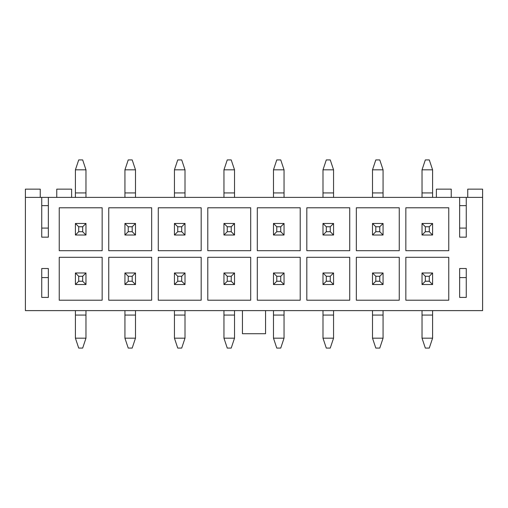 <?xml version="1.0" encoding="UTF-8"?>
<svg xmlns="http://www.w3.org/2000/svg" width="508" height="508" viewBox="0 0 508 508"><rect width="100%" height="100%" fill="white"/><g stroke="black" fill="none" stroke-linecap="round" stroke-linejoin="round"><path stroke-width="0.76" d="M467.747 197.383L467.747 189.135L482.6 189.135L482.6 310.617L25.4 310.617L25.4 197.383L41.739 197.383L41.739 237.166L48.343 237.166L48.343 197.383L41.739 197.383M41.739 205.638L48.343 205.638M41.739 268.522L41.739 297.409L48.343 297.409L48.343 268.522L41.739 268.522L41.739 277.603L48.343 277.603L48.343 268.522M459.657 205.638L466.261 205.638M459.657 268.522L459.657 297.409L466.261 297.409L466.261 268.522L466.261 277.603L459.657 277.603L459.657 268.522L466.261 268.522M466.261 237.166L466.261 228.086L459.657 228.086L459.657 237.166L466.261 237.166L466.261 197.383L48.343 197.383M459.657 237.166L459.657 197.383M482.6 197.383L466.261 197.383M448.761 257.302L405.848 257.302L405.848 300.215L448.761 300.215L448.761 257.302M399.25 257.302L356.337 257.302L356.337 300.215L399.25 300.215L399.25 257.302M349.733 257.302L306.819 257.302L306.819 300.215L349.733 300.215L349.733 257.302M300.215 257.302L257.302 257.302L257.302 300.215L300.215 300.215L300.215 257.302M250.698 257.302L207.785 257.302L207.785 300.215L250.698 300.215L250.698 257.302M201.181 257.302L158.267 257.302L158.267 300.215L201.181 300.215L201.181 257.302M151.663 257.302L108.75 257.302L108.75 300.215L151.663 300.215L151.663 257.302M405.848 207.785L405.848 250.698L448.761 250.698L448.761 207.785L405.848 207.785M356.337 207.785L356.337 250.698L399.25 250.698L399.25 207.785L356.337 207.785M306.819 207.785L306.819 250.698L349.733 250.698L349.733 207.785L306.819 207.785M257.302 207.785L257.302 250.698L300.215 250.698L300.215 207.785L257.302 207.785M207.785 207.785L207.785 250.698L250.698 250.698L250.698 207.785L207.785 207.785M158.267 207.785L158.267 250.698L201.181 250.698L201.181 207.785L158.267 207.785M108.75 207.785L108.75 250.698L151.663 250.698L151.663 207.785L108.75 207.785M102.152 257.302L59.239 257.302L59.239 300.215L102.152 300.215L102.152 257.302M59.239 207.785L59.239 250.698L102.152 250.698L102.152 207.785L59.239 207.785M40.253 197.383L40.253 189.135L25.4 189.135L25.4 197.383M436.385 197.383L436.385 189.135L451.237 189.135L451.237 197.383M56.763 197.383L56.763 189.135L71.615 189.135L71.615 197.383M242.449 310.617L242.449 333.724L265.551 333.724L265.551 310.617M41.739 237.166L41.739 228.086L48.343 228.086L48.343 237.166M181.705 231.718L181.705 226.765L177.743 226.765L177.743 231.718L181.705 231.718L185.007 235.02L174.441 235.02L174.441 223.463L185.007 223.463L185.007 235.02M185.007 169.824L174.441 169.824L177.743 159.918L181.705 159.918L185.007 169.824L185.007 192.932L174.441 192.932L174.441 197.383M174.441 169.824L174.441 192.932M185.007 192.932L185.007 197.383M174.441 235.02L177.743 231.718M185.007 223.463L181.705 226.765M174.441 223.463L177.743 226.765M128.232 276.282L128.232 281.235L132.188 281.235L132.188 276.282L128.232 276.282L124.93 272.98L135.49 272.98L135.49 284.537L124.93 284.537L124.93 272.98M124.93 338.176L135.49 338.176L132.188 348.082L128.232 348.082L124.93 338.176L124.93 315.068L135.49 315.068L135.49 310.617M135.49 338.176L135.49 315.068M124.93 315.068L124.93 310.617M135.49 272.98L132.188 276.282M124.93 284.537L128.232 281.235M135.49 284.537L132.188 281.235M177.743 276.282L177.743 281.235L181.705 281.235L181.705 276.282L177.743 276.282L174.441 272.98L185.007 272.98L185.007 284.537L174.441 284.537L174.441 272.98M174.441 338.176L185.007 338.176L181.705 348.082L177.743 348.082L174.441 338.176L174.441 315.068L185.007 315.068L185.007 310.617M185.007 338.176L185.007 315.068M174.441 315.068L174.441 310.617M185.007 272.98L181.705 276.282M174.441 284.537L177.743 281.235M185.007 284.537L181.705 281.235M326.295 276.282L326.295 281.235L330.257 281.235L330.257 276.282L326.295 276.282L322.993 272.98L333.559 272.98L333.559 284.537L322.993 284.537L322.993 272.98M322.993 338.176L333.559 338.176L330.257 348.082L326.295 348.082L322.993 338.176L322.993 315.068L333.559 315.068L333.559 310.617M333.559 338.176L333.559 315.068M322.993 315.068L322.993 310.617M333.559 272.98L330.257 276.282M322.993 284.537L326.295 281.235M333.559 284.537L330.257 281.235M330.257 231.718L330.257 226.765L326.295 226.765L326.295 231.718L330.257 231.718L333.559 235.02L322.993 235.02L322.993 223.463L333.559 223.463L333.559 235.02M333.559 169.824L322.993 169.824L326.295 159.918L330.257 159.918L333.559 169.824L333.559 192.932L322.993 192.932L322.993 197.383M322.993 169.824L322.993 192.932M333.559 192.932L333.559 197.383M322.993 235.02L326.295 231.718M333.559 223.463L330.257 226.765M322.993 223.463L326.295 226.765M276.777 276.282L276.777 281.235L280.74 281.235L280.74 276.282L276.777 276.282L273.475 272.98L284.042 272.98L284.042 284.537L273.475 284.537L273.475 272.98M273.475 338.176L284.042 338.176L280.74 348.082L276.777 348.082L273.475 338.176L273.475 315.068L284.042 315.068L284.042 310.617M284.042 338.176L284.042 315.068M273.475 315.068L273.475 310.617M284.042 272.98L280.74 276.282M273.475 284.537L276.777 281.235M284.042 284.537L280.74 281.235M280.74 231.718L280.74 226.765L276.777 226.765L276.777 231.718L280.74 231.718L284.042 235.02L273.475 235.02L273.475 223.463L284.042 223.463L284.042 235.02M284.042 169.824L273.475 169.824L276.777 159.918L280.74 159.918L284.042 169.824L284.042 192.932L273.475 192.932L273.475 197.383M273.475 169.824L273.475 192.932M284.042 192.932L284.042 197.383M273.475 235.02L276.777 231.718M284.042 223.463L280.74 226.765M273.475 223.463L276.777 226.765M227.26 276.282L227.26 281.235L231.223 281.235L231.223 276.282L227.26 276.282L223.958 272.98L234.525 272.98L234.525 284.537L223.958 284.537L223.958 272.98M223.958 338.176L234.525 338.176L231.223 348.082L227.26 348.082L223.958 338.176L223.958 315.068L234.525 315.068L234.525 310.617M234.525 338.176L234.525 315.068M223.958 315.068L223.958 310.617M234.525 272.98L231.223 276.282M223.958 284.537L227.26 281.235M234.525 284.537L231.223 281.235M231.223 231.718L231.223 226.765L227.26 226.765L227.26 231.718L231.223 231.718L234.525 235.02L223.958 235.02L223.958 223.463L234.525 223.463L234.525 235.02M234.525 169.824L223.958 169.824L227.26 159.918L231.223 159.918L234.525 169.824L234.525 192.932L223.958 192.932L223.958 197.383M223.958 169.824L223.958 192.932M234.525 192.932L234.525 197.383M223.958 235.02L227.26 231.718M234.525 223.463L231.223 226.765M223.958 223.463L227.26 226.765M425.329 276.282L425.329 281.235L429.285 281.235L429.285 276.282L425.329 276.282L422.027 272.98L432.587 272.98L432.587 284.537L422.027 284.537L422.027 272.98M422.027 338.176L432.587 338.176L429.285 348.082L425.329 348.082L422.027 338.176L422.027 315.068L432.587 315.068L432.587 310.617M432.587 338.176L432.587 315.068M422.027 315.068L422.027 310.617M432.587 272.98L429.285 276.282M422.027 284.537L425.329 281.235M432.587 284.537L429.285 281.235M429.285 231.718L429.285 226.765L425.329 226.765L425.329 231.718L429.285 231.718L432.587 235.02L422.027 235.02L422.027 223.463L432.587 223.463L432.587 235.02M432.587 169.824L422.027 169.824L425.329 159.918L429.285 159.918L432.587 169.824L432.587 192.932L422.027 192.932L422.027 197.383M422.027 169.824L422.027 192.932M432.587 192.932L432.587 197.383M422.027 235.02L425.329 231.718M432.587 223.463L429.285 226.765M422.027 223.463L425.329 226.765M375.812 276.282L375.812 281.235L379.768 281.235L379.768 276.282L375.812 276.282L372.51 272.98L383.07 272.98L383.07 284.537L372.51 284.537L372.51 272.98M372.51 338.176L383.07 338.176L379.768 348.082L375.812 348.082L372.51 338.176L372.51 315.068L383.07 315.068L383.07 310.617M383.07 338.176L383.07 315.068M372.51 315.068L372.51 310.617M383.07 272.98L379.768 276.282M372.51 284.537L375.812 281.235M383.07 284.537L379.768 281.235M379.768 231.718L379.768 226.765L375.812 226.765L375.812 231.718L379.768 231.718L383.07 235.02L372.51 235.02L372.51 223.463L383.07 223.463L383.07 235.02M383.07 169.824L372.51 169.824L375.812 159.918L379.768 159.918L383.07 169.824L383.07 192.932L372.51 192.932L372.51 197.383M372.51 169.824L372.51 192.932M383.07 192.932L383.07 197.383M372.51 235.02L375.812 231.718M383.07 223.463L379.768 226.765M372.51 223.463L375.812 226.765M78.715 276.282L78.715 281.235L82.671 281.235L82.671 276.282L78.715 276.282L75.413 272.98L85.973 272.98L85.973 284.537L75.413 284.537L75.413 272.98M75.413 338.176L85.973 338.176L82.671 348.082L78.715 348.082L75.413 338.176L75.413 315.068L85.973 315.068L85.973 310.617M85.973 338.176L85.973 315.068M75.413 315.068L75.413 310.617M85.973 272.98L82.671 276.282M75.413 284.537L78.715 281.235M85.973 284.537L82.671 281.235M132.188 231.718L132.188 226.765L128.232 226.765L128.232 231.718L132.188 231.718L135.49 235.02L124.93 235.02L124.93 223.463L135.49 223.463L135.49 235.02M135.49 169.824L124.93 169.824L128.232 159.918L132.188 159.918L135.49 169.824L135.49 192.932L124.93 192.932L124.93 197.383M124.93 169.824L124.93 192.932M135.49 192.932L135.49 197.383M124.93 235.02L128.232 231.718M135.49 223.463L132.188 226.765M124.93 223.463L128.232 226.765M82.671 231.718L82.671 226.765L78.715 226.765L78.715 231.718L82.671 231.718L85.973 235.02L75.413 235.02L75.413 223.463L85.973 223.463L85.973 235.02M85.973 169.824L75.413 169.824L78.715 159.918L82.671 159.918L85.973 169.824L85.973 192.932L75.413 192.932L75.413 197.383M75.413 169.824L75.413 192.932M85.973 192.932L85.973 197.383M75.413 235.02L78.715 231.718M85.973 223.463L82.671 226.765M75.413 223.463L78.715 226.765"/></g></svg>
